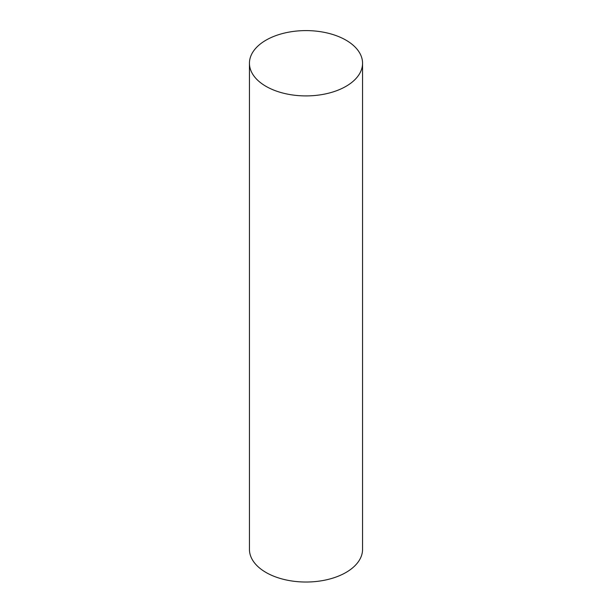 <?xml version="1.0" encoding="UTF-8"?>
<svg xmlns="http://www.w3.org/2000/svg" width="612" height="612" viewBox="0 0 612 612"><rect width="100%" height="100%" fill="white"/><g stroke="black" fill="none" stroke-linecap="round" stroke-linejoin="round"><path stroke-width="0.92" d="M266.006 86.346A56.556 32.658 0 0 0 327.642 93.422A56.556 32.658 0 0 0 362.556 63.258A56.556 32.658 0 0 0 306 30.6A56.556 32.658 0 0 0 249.444 63.258A56.556 32.658 0 0 0 266.006 86.346M249.444 63.258L249.444 549.369A56.556 32.658 0 0 0 266.006 572.465A56.556 32.658 0 0 0 327.642 579.541A56.556 32.658 0 0 0 362.556 549.369L362.556 63.258"/></g></svg>
